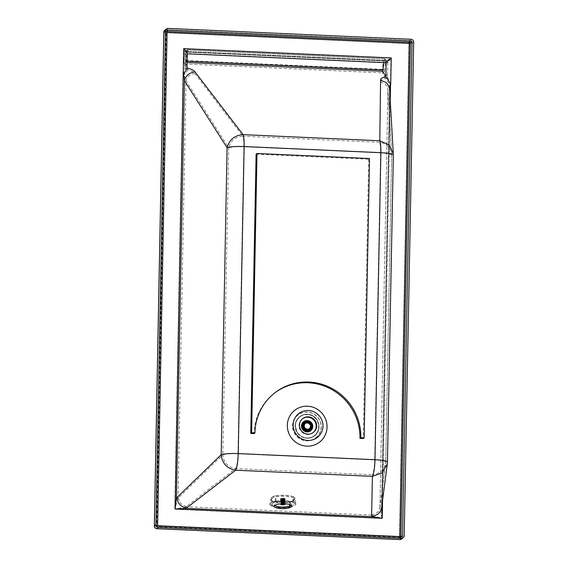 <?xml version="1.0" encoding="UTF-8"?>
<svg xmlns="http://www.w3.org/2000/svg" width="568" height="568" viewBox="0 0 568 568"><rect width="100%" height="100%" fill="white"/><g stroke="black" fill="none" stroke-linecap="round" stroke-linejoin="round"><path stroke-width="0.43" stroke-dasharray="2.84 2.13" d="M302.424 418.808A8.747 8.52 51.6 0 0 300.933 431.133A8.747 8.52 51.6 0 0 313.273 432.511M380.411 81.877L385.615 84.213L387.93 89.14L391.636 153.942L391.26 151.656L388.363 146.487L383.67 143.299L379.616 142.327L242.87 136.192C243.58 138.251 243.906 141.78 243.842 146.778C236.551 146.537 231.495 146.878 228.684 147.808C230.7 140.566 235.429 136.696 242.87 136.192L194.895 73.563C193.915 72.058 191.522 70.78 187.724 69.715L186.496 64.056L382.342 72.839A2.016 1.825 151.7 0 0 384.508 71.078L387.504 76.637A5.41 3.195 -170.1 0 0 387.518 76.701A2.016 1.81 -30.9 0 1 385.367 78.455C381.909 79.172 380.255 80.315 380.411 81.877L379.616 142.327C380.333 144.379 380.652 147.907 380.581 152.913L374.688 459.938L237.942 453.811A13.454 2.308 92.6 0 1 235.635 468.6C227.988 467.215 223.707 462.629 222.791 454.847L178.011 498.143L174.774 509.219L186.048 506.748L235.635 468.6L372.402 474.734L371.571 515.062L381.93 518.506L174.774 509.219L182.931 75.558A15.492 0.518 -45.3 0 0 183.102 75.388C184.884 74.387 186.425 72.491 187.724 69.715A2.691 2.506 4.7 0 1 185.317 67.18L185.821 53.506A2.691 2.613 27.2 0 0 185.544 54.642L183.443 48.862L188.235 52.107A2.691 2.613 27.2 0 0 185.821 53.506C185.615 53.072 186.41 52.625 188.214 52.164L385.651 61.017L386.936 61.727A2.016 1.825 151.7 0 0 385.374 60.819L188.185 51.979A2.691 2.492 167.3 0 0 185.225 54.379L185.544 54.642M391.657 155.043L385.757 462.153A13.454 1.952 1.1 0 0 385.764 462.089A13.454 1.952 1.1 0 0 374.688 459.938A13.454 2.315 92.5 0 1 372.402 474.734L375.661 474.365L381.781 471.092L383.819 468.635L385.757 462.153L379.921 507.267L381.93 518.506L390.259 84.852C388.739 85.257 387.965 86.932 387.937 89.879L391.657 155.043L385.764 462.082M391.65 155.114C391.366 154.042 387.674 153.31 380.581 152.913L243.842 146.778L237.942 453.811A13.454 1.952 -178.9 0 0 222.791 454.847L228.684 147.808L186.027 80.826C185.651 77.859 184.671 76.112 183.102 75.565A8.406 1.441 92.6 0 0 183.102 75.388A2.691 0.632 36.2 0 1 183.024 75.324L185.317 67.18M291.128 505.35A8.747 2.442 179.7 0 0 291.611 504.54A8.747 2.442 179.7 0 0 280.102 502.29A8.747 2.442 179.7 0 0 274.124 504.64A8.747 2.442 179.7 0 0 274.621 505.449M371.635 514.608L374.248 514.225L377.507 512.336L379.389 509.624L379.992 506.734M194.895 73.563C190.209 73.954 187.255 76.375 186.027 80.826L178.011 498.143M387.93 89.14L387.937 89.879L387.93 89.14M384.508 71.078L385.821 61.181A2.016 0.717 -171.5 0 0 383.577 60.315C383.783 58.866 384.025 58.369 384.302 58.831A2.016 1.825 -28.3 0 1 385.871 59.746L386.936 61.727A2.016 1.825 151.7 0 1 387.12 62.792L387.766 63.041A2.016 1.91 50.2 0 0 385.821 60.961L390.933 58.163L387.766 63.041L387.504 76.637A2.016 1.825 -28.3 0 1 385.338 78.398A6.262 2.265 -173.6 0 0 385.367 78.455L390.259 84.653A8.406 1.441 92.6 0 1 390.259 84.852L390.422 84.859A20.909 4.295 -108.7 0 0 390.33 84.611L390.259 84.653A14.221 3.117 -128 0 1 390.422 84.859L390.933 58.163L183.443 48.862L182.931 75.558A24.871 2.989 -68.3 0 0 183.024 75.324M387.518 76.701L390.33 84.611M385.338 78.398L382.342 72.839L382.221 69.339L186.389 60.563A2.691 0.987 4.3 0 0 184.096 61.365A2.691 0.987 4.3 0 0 184.103 61.472L184.785 52.419L185.225 54.379M384.465 70.205A2.016 0.717 8.5 0 0 382.221 69.339L383.577 60.315L187.078 51.51A2.691 0.987 4.3 0 0 184.778 52.313A2.691 0.987 4.3 0 0 184.785 52.419A2.691 2.492 167.3 0 1 187.738 50.02L188.185 51.979M163.847 32.348A2.691 0.391 -178.9 0 0 166.019 32.703L408.953 43.594A2.691 0.391 -178.9 0 0 412.077 43.338A2.691 2.62 51.6 0 0 409.478 40.555A2.691 0.461 -87.4 0 0 408.953 43.594L399.474 537.285A2.691 0.391 -178.9 0 0 402.591 537.03A2.691 2.62 -128.4 0 1 401.619 539.025M154.368 526.039A2.691 0.391 -178.9 0 0 155.405 526.309A2.691 0.391 -178.9 0 0 156.541 526.401L399.474 537.285A2.691 0.461 -87.4 0 0 399.758 539.564M164.826 30.218A2.691 2.62 -128.4 0 1 166.545 29.671A2.691 0.461 -87.4 0 0 166.019 32.703L156.541 526.401A2.691 0.461 -87.4 0 0 156.825 528.673M385.374 60.819L384.302 58.831L187.738 50.02A2.691 0.461 -87.4 0 0 187.582 49.828A2.691 0.461 -87.4 0 0 187.078 51.51L186.389 60.563A2.691 0.461 -87.4 0 0 186.496 64.056A2.691 2.492 -12.7 0 1 184.103 61.472L185.31 66.832A2.691 2.492 -12.7 0 0 185.36 67.514L184.153 62.16A2.691 2.691 0 0 1 184.096 61.365L184.778 52.313A2.691 2.691 0 0 1 187.582 49.828L384.302 58.831M186.943 67.94L187.234 53.704L186.503 51.461L185.708 62.459L186.986 67.947M167.468 30.267L165.87 31.538A1.008 0.98 -128.4 0 0 165.501 32.284L166.317 32.468L156.839 526.167L156.967 527.033L158.6 525.755M167.106 31.02L165.501 32.284L156.008 526.004L400.937 536.959A1.008 0.98 -128.4 0 1 399.929 537.91L401.526 536.639M157.627 524.711L156.022 525.975A1.008 0.98 51.6 0 0 156.995 527.019A1.008 1.008 0 0 1 156.008 526.004L165.487 32.312A1.008 1.008 0 0 1 165.87 31.538A1.008 0.98 -128.4 0 1 166.516 31.332L166.317 32.468L167.077 32.504M385.913 62.714L384.387 60.336L383.876 62.622M399.78 536.561L399.9 537.917L156.995 527.019L399.9 537.917A1.008 1.008 0 0 0 400.575 537.704L402.172 536.433M393.333 155.007L387.433 462.196L381.604 507.749M389.627 89.382L393.333 155.156M381.604 507.295L389.62 89.701L381.604 507.38M384.124 58.639L385.871 59.746A2.016 1.825 -28.3 0 1 386.048 60.812L385.821 61.181M381.582 507.92L381.668 506.777M187.703 69.417A2.691 2.492 -12.7 0 1 185.36 67.514L185.559 54.535M178.515 497.703C179.062 502.602 181.746 505.47 186.552 506.315M256.104 154.184L368.632 159.225L369.527 158.522M274.053 393.446A53.811 52.426 51.6 0 0 273.606 393.801A53.811 52.426 51.6 0 0 254.052 433.611M368.632 159.225L363.271 438.51M312.734 426.185A5.723 5.573 51.6 0 0 308.452 420.781M310.526 430.402A5.382 5.24 51.6 0 0 304.725 421.428A5.382 5.24 51.6 0 0 303.844 421.967M310.646 430.303A5.382 5.24 51.6 0 0 307.366 420.796A5.382 5.24 51.6 0 0 303.965 421.868M304.05 421.804A5.382 5.24 -128.4 0 1 311.456 422.805A5.382 5.24 -128.4 0 1 310.731 430.239M304.256 422.251A4.913 4.785 51.6 0 0 307.004 431.105A4.913 4.785 51.6 0 0 310.341 429.94M309.596 429.422A4.033 3.933 51.6 0 0 307.167 422.265A4.033 3.933 51.6 0 0 304.59 423.089M309.34 428.684A3.316 3.23 -128.4 0 1 304.249 427.796L304.42 427.661A3.316 3.23 -128.4 0 1 304.483 424.339L304.313 424.474A3.316 3.23 -128.4 0 1 305.243 423.508M307.48 423.011L306.819 422.982L307.16 422.649M309.865 428.052A108.275 15.719 -178.9 0 0 310.206 428.066A3.614 3.522 51.6 0 0 310.27 424.736A108.275 15.734 1.1 0 1 310.171 424.729M304.249 427.796A108.275 15.712 1.1 0 1 303.908 427.782A3.614 3.522 51.6 0 1 303.972 424.452A108.275 15.719 -178.9 0 0 304.313 424.474M310.036 427.917L310.376 427.931A3.614 3.522 51.6 0 0 310.44 424.601L310.27 424.736M304.42 427.661L303.908 427.782M304.079 427.647A3.614 3.522 -128.4 0 1 304.143 424.317L304.483 424.339M290.326 507.203L293.883 506.159L295.758 504.824L295.672 503.397L293.635 502.098C288.452 500.429 282.374 500.152 275.388 501.281L271.831 502.325L269.956 503.66L270.041 505.087L272.079 506.386C277.262 508.055 283.34 508.332 290.326 507.203L290.212 501.942C284.966 502.595 276.005 502.162 272.171 501.125L270.78 500.11L271.078 498.278C271.419 497.348 272.874 496.617 275.437 496.077C280.684 494.976 289.644 495.424 293.486 496.894L294.906 497.845L294.572 499.336C294.231 500.394 292.776 501.26 290.212 501.942L290.042 501.565C283.489 502.211 277.61 501.942 272.406 500.77C270.851 499.932 270.496 499.031 271.355 498.065C271.717 497.149 273.13 496.404 275.608 495.836L275.388 501.281M272.91 506.216L270.759 504.27L275.963 501.508C282.417 500.472 288.026 500.72 292.804 502.268L294.955 504.128L289.751 506.975C283.297 508.019 277.688 507.764 272.91 506.216L272.988 501.551C271.547 501.132 271.184 500.287 271.902 499.009C272.746 497.845 274.117 497.142 276.005 496.886C281.543 495.985 287.096 496.233 292.669 497.639L294.054 498.747L293.755 499.989C292.903 501.253 291.54 502.02 289.652 502.297C284.114 502.992 278.561 502.744 272.988 501.551M270.759 504.27L271.902 499.009M275.608 495.836C282.154 494.934 288.033 495.197 293.237 496.631C294.799 497.383 295.154 498.207 294.288 499.102C293.933 500.089 292.513 500.912 290.042 501.565M280.429 498.839A2.435 0.682 179.7 0 0 282.388 499.62A2.435 0.682 179.7 0 0 285.221 499.052A2.435 0.682 179.7 0 0 283.262 498.271A2.435 0.682 179.7 0 0 280.429 498.839M282.438 499.549A2.187 0.611 -0.3 0 1 280.642 498.96A2.187 0.611 -0.3 0 1 282.821 498.335A2.187 0.611 -0.3 0 1 285.008 498.931A2.187 0.611 -0.3 0 1 282.438 499.549M282.445 500.969A2.187 0.611 179.7 0 0 284.987 500.465A2.187 0.611 179.7 0 0 285.022 500.351A2.187 0.611 179.7 0 0 284.724 500.046A2.187 0.611 179.7 0 0 280.94 500.074A2.187 0.611 179.7 0 0 280.649 500.38A2.187 0.611 179.7 0 0 282.445 500.969M285.235 500.614A2.435 0.682 179.7 0 0 285.271 500.493A2.435 0.682 179.7 0 0 284.937 500.152A2.435 0.682 179.7 0 0 280.727 500.181A2.435 0.682 179.7 0 0 280.393 500.522A2.435 0.682 179.7 0 0 282.615 501.182A2.435 0.682 179.7 0 0 285.235 500.614M280.521 504.128A2.435 0.682 179.7 0 0 282.417 504.59A2.435 0.682 179.7 0 0 285.186 504.1M285.271 500.493L285.292 503.844A2.435 0.682 179.7 0 0 282.85 503.241A2.435 0.682 179.7 0 0 280.429 503.873L280.393 500.522M281.515 503.802A2.102 0.589 -0.3 0 1 284.185 503.78M282.722 503.759L282.509 498.434L281.991 498.491L281.558 498.583L281.6 503.986L281.501 499.244L281.891 499.265L281.92 503.887L281.863 499.279A1.562 0.433 179.7 0 0 281.891 499.279L282.793 499.343L282.8 503.788M283.24 503.759L283.056 498.427L282.509 498.434M282.772 499.364A1.562 0.433 179.7 0 0 282.807 499.364L282.836 503.795M282.807 499.364L283.709 499.265L283.759 503.816L283.723 498.491L283.056 498.427M283.269 499.322L283.269 499.336A1.562 0.433 179.7 0 0 283.29 499.343L283.269 499.336A1.548 0.433 179.7 0 0 283.709 499.279L284.057 499.187A1.562 0.433 179.7 0 0 284.078 499.18L284.057 499.18A1.548 0.433 -0.3 0 1 283.709 499.265L283.702 499.286A1.562 0.433 179.7 0 0 283.73 499.279L283.709 499.279A1.548 0.433 -0.3 0 1 283.269 499.322A1.548 0.433 -0.3 0 1 282.793 499.343A1.548 0.433 -0.3 0 1 282.317 499.322L282.353 503.823M282.296 499.343A1.562 0.433 179.7 0 0 282.324 499.343L282.317 503.816M282.317 499.322A1.548 0.433 -0.3 0 1 281.891 499.265L281.863 499.279M281.621 503.887L281.593 498.668A1.548 0.433 -0.3 0 1 281.941 498.562L281.941 498.576A1.562 0.433 179.7 0 0 281.92 498.576L281.941 498.576A1.548 0.433 179.7 0 0 281.593 498.668A1.548 0.433 179.7 0 0 281.366 498.789A1.548 0.433 179.7 0 0 281.302 498.86A1.548 0.433 179.7 0 0 281.281 498.924A1.548 0.433 -0.3 0 1 281.281 498.91A1.548 0.433 179.7 0 0 281.281 498.938A1.548 0.433 179.7 0 0 281.345 499.059A1.548 0.433 179.7 0 0 281.55 499.18A1.548 0.433 179.7 0 0 281.891 499.272A1.548 0.433 -0.3 0 1 281.55 499.165A1.548 0.433 -0.3 0 1 281.345 499.045A1.548 0.433 -0.3 0 1 281.281 498.924A1.548 0.433 -0.3 0 1 281.366 498.782A1.548 0.433 -0.3 0 1 281.593 498.661L281.593 498.668A1.562 0.433 179.7 0 0 281.572 498.676L281.352 498.789A1.562 0.433 179.7 0 0 281.345 498.796L281.259 498.924A1.562 0.433 179.7 0 0 281.259 498.931L281.323 499.059A1.562 0.433 179.7 0 0 281.33 499.066L281.558 503.993M281.352 504.114L281.345 498.796M281.352 498.789L281.387 504.001L281.323 498.668M281.238 498.697L281.266 504.029L281.245 498.711M281.558 498.583L281.586 503.908L281.558 498.583M281.92 498.576L281.927 499.336M281.941 498.562A1.548 0.433 -0.3 0 1 282.381 498.505L282.381 498.519A1.548 0.433 179.7 0 0 281.941 498.576L281.976 503.887M282.381 498.505A1.548 0.433 -0.3 0 1 282.857 498.484L282.857 498.498A1.562 0.433 179.7 0 0 282.843 498.491L282.857 498.498A1.548 0.433 179.7 0 0 282.381 498.519L282.388 498.512A1.562 0.433 179.7 0 0 282.36 498.512L282.388 503.83M282.388 498.512L282.424 503.823M282.843 498.491L282.878 503.809M282.857 498.484A1.548 0.433 -0.3 0 1 283.333 498.505L283.333 498.519A1.548 0.433 179.7 0 0 282.857 498.498L282.907 503.809M283.333 498.505A1.548 0.433 -0.3 0 1 283.759 498.562A1.548 0.433 -0.3 0 1 284.099 498.661A1.548 0.433 -0.3 0 1 284.305 498.782A1.548 0.433 -0.3 0 1 284.369 498.903A1.548 0.433 -0.3 0 1 284.284 499.045A1.548 0.433 -0.3 0 1 284.057 499.165L284.284 499.059A1.562 0.433 179.7 0 0 284.305 499.059L284.39 498.931A1.562 0.433 179.7 0 0 284.39 498.924L284.305 498.796A1.562 0.433 179.7 0 0 284.32 498.789L284.121 498.676A1.562 0.433 179.7 0 0 284.099 498.668L283.787 498.576A1.562 0.433 179.7 0 0 283.759 498.569L283.759 498.576A1.548 0.433 179.7 0 0 283.333 498.519L283.354 498.512A1.562 0.433 179.7 0 0 283.325 498.512L283.354 503.83M283.354 498.512L283.389 503.83M284.348 504.001L284.305 498.796A1.548 0.433 179.7 0 0 284.099 498.676A1.548 0.433 179.7 0 0 283.759 498.576L283.794 503.887M283.787 498.576L283.815 503.894M284.149 503.993L284.121 498.676L284.135 503.887M283.73 503.802L283.702 499.286A1.548 0.433 179.7 0 0 284.057 499.18A1.548 0.433 179.7 0 0 284.284 499.059A1.548 0.433 179.7 0 0 284.348 498.995A1.548 0.433 179.7 0 0 284.369 498.924A1.548 0.433 179.7 0 0 284.369 498.917A1.548 0.433 -0.3 0 1 284.369 498.917A1.548 0.433 179.7 0 0 284.305 498.796L284.362 504.114M284.305 499.059L284.334 504.001L284.298 499.066M284.078 499.18L284.106 503.88M284.057 499.187L284.036 498.555M284.092 499.244L284.128 504.576L284.092 499.244M283.29 499.343L283.318 503.802M281.891 499.272A1.548 0.433 179.7 0 0 282.317 499.336A1.548 0.433 179.7 0 0 282.793 499.357A1.548 0.433 179.7 0 0 283.269 499.336L283.283 503.788M371.571 515.062L186.048 506.748M379.928 507.188L387.937 89.879M387.12 62.792L386.048 60.812M413.674 42.067L412.077 43.338L402.591 537.03L404.196 535.766M411.076 39.291L409.478 40.555L166.545 29.671L168.149 28.4M390.266 99.748L382.562 500.82M185.708 62.459L187.085 62.523M167.099 31.361L166.516 31.332L167.12 30.849M187.113 61.209L185.693 61.145M385.537 62.388L186.978 53.491M384.472 60.407L186.538 51.532M401.349 536.632L400.944 536.618M384.124 60.961L186.382 52.093M300.344 413.575A14.42 14.051 -128.4 0 1 319.5 420.121A14.42 14.051 -128.4 0 1 313.472 439.22A14.42 14.051 -128.4 0 1 294.323 432.681A14.42 14.051 -128.4 0 1 300.344 413.575M313.55 439.405A14.612 14.236 -128.4 0 1 292.527 425.425A14.612 14.236 -128.4 0 1 314.622 414.399A14.612 14.236 -128.4 0 1 313.55 439.405M306.933 438.176A12.105 11.793 51.6 0 0 314.679 435.691L314.679 435.691A12.105 11.793 51.6 0 0 307.345 414.221A12.105 11.793 51.6 0 0 299.648 416.706L299.648 416.706A12.105 11.793 51.6 0 0 306.933 438.176M306.841 438.248A12.105 11.793 51.6 0 0 318.343 422.656A12.105 11.793 51.6 0 0 295.154 425.737A12.105 11.793 51.6 0 0 306.841 438.248M295.395 425.794A11.807 11.502 51.6 0 0 312.627 436.693A11.807 11.502 51.6 0 0 313.018 416.465A11.807 11.502 51.6 0 0 295.395 425.794M307.373 414.377L307.423 414.384A11.921 11.616 51.6 0 1 318.925 426.703A11.921 11.616 51.6 0 1 306.969 437.964A11.921 11.616 -128.4 0 1 295.459 425.673A11.921 11.616 -128.4 0 1 307.373 414.377M293.635 502.098L293.329 496.645L294.941 497.987L295.964 504.121M272.079 506.386L272.406 500.77M275.963 501.508L276.005 496.886M292.804 502.268L292.669 497.639M289.751 506.975L289.73 506.067M289.701 504.64L289.652 502.297M293.237 496.631L293.329 496.645C287.99 495.161 282.069 494.891 275.565 495.836C271.824 496.936 273.385 496.134 271.113 498.207L271.078 498.278M271.355 498.065L269.75 504.277M282.623 503.766L282.594 499.4M282.431 499.393L282.459 503.809M282.097 503.795L282.069 499.357M281.643 503.88L281.614 499.272M281.508 499.244L281.536 504.569L281.501 499.244M281.316 504.405L281.288 499.151M281.217 499.116L281.245 504.441L281.203 499.13M281.082 498.967L281.11 504.292L281.103 499.009M281.124 504.15L281.089 498.86M281.117 498.81L281.153 504.143M281.678 498.555L281.707 503.88M282.026 503.816L281.991 498.491M282.14 498.47L282.168 503.795M282.672 498.427L282.701 503.759M283.219 498.434L283.247 503.766M283.617 503.795L283.581 498.47M284.398 504.001L284.362 498.676M284.433 498.711L284.469 504.015M284.582 504.143L284.547 498.818M284.568 498.86L284.603 504.15M284.589 498.988L284.618 504.32L284.561 498.967M284.532 499.016L284.561 504.292M284.433 504.448L284.405 499.116M284.327 499.158L284.355 504.398M283.972 499.272L284 503.887M283.688 503.795L283.659 499.336M283.51 499.357L283.538 503.809M283.169 503.759L283.141 499.393M282.978 499.4L283.006 503.78M282.829 498.917L281.302 498.86M313.039 432.702L313.515 432.326M302.183 418.985L302.659 418.616M379.914 507.7L387.937 89.673M379.914 507.714L385.629 463.715M274.124 504.64L274.131 506.258M291.611 504.54L291.618 506.152M384.387 60.336L186.503 51.461M381.49 508.516L381.604 507.238M385.764 462.089L385.629 463.729M273.606 393.801L274.5 393.091M314.587 435.762L314.679 435.691C323.22 430.225 318.229 413.894 307.352 414.221C304.469 414.129 301.906 414.959 299.648 416.706L299.556 416.777C296.766 419.085 295.296 422.074 295.154 425.744L297.412 433.057C303.184 438.957 308.914 439.859 314.587 435.762M311.25 429.664C312.805 426.44 312.663 424.069 310.831 422.564C308.999 420.874 306.969 420.498 304.725 421.428M311.562 429.82C309.354 433.675 301.288 431.936 301.473 426C301.601 423.742 302.659 422.102 304.654 421.087M307.21 431.325C299.286 430.267 301.828 419.624 307.6 420.867C314.97 421.811 312.968 432.383 307.21 431.325M310.149 430.104L310.54 429.784M304.05 422.4L304.448 422.088M305.442 423.337L305.03 423.664M309.553 428.535L309.141 428.854M306.94 422.72L307.352 422.393M294.955 504.128L294.054 498.747M280.642 498.96L280.649 500.38M285.008 498.931L285.022 500.351M281.053 498.988L281.082 504.313M281.061 498.839L281.096 504.171M284.447 498.697L284.483 504.029M284.603 498.839L284.632 504.171M284.412 499.13L284.447 504.455"/><path stroke-width="0.85" d="M304.107 417.693A8.747 8.52 51.6 0 0 301.409 430.757A8.747 8.52 51.6 0 0 313.515 432.326A8.747 8.52 51.6 0 0 304.107 417.693M313.273 432.511A8.747 8.52 51.6 0 0 303.631 418.069A8.747 8.52 51.6 0 0 302.424 418.808M307.799 440.441A15.13 14.747 51.6 0 0 321.126 418.559A15.13 14.747 51.6 0 0 295.332 417.402A15.13 14.747 51.6 0 0 307.799 440.441M306.812 446.136A20.178 19.66 51.6 0 0 324.584 416.962A20.178 19.66 51.6 0 0 290.191 415.421A20.178 19.66 51.6 0 0 306.812 446.136M274.621 505.449A8.747 2.442 179.7 0 0 282.885 507.032A8.747 2.442 179.7 0 0 291.128 505.35M280.109 503.901A8.747 2.442 179.7 0 0 274.131 506.258A8.747 2.442 179.7 0 0 282.892 508.644A8.747 2.442 179.7 0 0 291.618 506.152A8.747 2.442 179.7 0 0 280.109 503.901M383.876 62.622L382.832 71.291L385.828 76.85C382.179 77.546 380.432 78.703 380.588 80.322L379.793 140.765C380.595 143.086 380.958 147.055 380.88 152.671L374.986 459.704L238.24 453.576C237.964 461.784 237.097 467.329 235.649 470.219L186.055 508.36L175.072 508.985L176.385 498.179L176.918 497.603C177.606 503.44 180.823 506.883 186.567 507.927M387.433 462.196L387.298 463.971L382.292 472.853L372.409 476.346L235.649 470.219C227.044 468.657 222.23 463.495 221.193 454.741L227.086 147.701C229.323 139.643 234.641 135.291 243.047 134.637L195.072 72.001C189.449 72.477 185.899 75.381 184.43 80.72L227.086 147.701C230.253 146.658 235.94 146.267 244.133 146.544L380.88 152.671C388.831 153.112 392.985 153.935 393.333 155.149L387.447 462.118C386.879 460.946 382.725 460.144 374.986 459.704C374.717 467.911 373.865 473.464 372.409 476.346L371.586 516.674L382.228 518.272L175.072 508.985L183.23 75.324A14.456 1.015 125.7 0 0 183.4 75.075A10.089 1.732 92.6 0 1 183.393 75.331C183.982 75.849 184.323 77.646 184.43 80.72L176.414 498.037M399.758 539.564A2.691 0.461 -87.4 0 0 399.822 539.6A2.691 0.461 -87.4 0 0 399.893 539.572L156.967 528.687L158.564 527.416L401.498 538.308L399.893 539.572A2.691 2.62 -128.4 0 0 401.619 539.025L401.619 539.025A2.691 2.691 0 0 1 399.822 539.6L156.896 528.709A2.691 0.461 -87.4 0 0 156.967 528.687A2.691 2.62 51.6 0 1 154.368 525.904A2.691 0.391 -178.9 0 0 154.326 525.968A2.691 0.391 -178.9 0 0 154.368 526.039M156.825 528.673A2.691 0.461 -87.4 0 0 156.896 528.709A2.691 2.691 0 0 1 154.326 525.968L163.804 32.277A2.691 0.391 -178.9 0 0 163.847 32.348M155.966 524.633L165.451 30.942L163.847 32.213A2.691 0.391 -178.9 0 0 163.804 32.277A2.691 2.691 0 0 1 164.826 30.218L164.826 30.218A2.691 2.62 -128.4 0 0 163.847 32.213L154.368 525.904L155.966 524.633A2.691 2.62 51.6 0 0 158.564 527.416M380.588 80.322L385.835 82.282L387.149 83.446L389.52 88.225L393.312 153.836L389.158 144.975L379.793 140.765L243.047 134.637C243.849 136.945 244.212 140.921 244.133 146.544L238.24 453.576C230.047 453.307 224.367 453.697 221.193 454.741L176.918 497.596M401.498 538.308A2.691 2.62 -128.4 0 0 404.196 535.766L413.674 42.067A2.691 2.62 51.6 0 0 411.076 39.291L168.149 28.4A2.691 2.62 -128.4 0 0 166.424 28.954L164.826 30.218M165.451 30.942A2.691 2.62 -128.4 0 1 166.424 28.954M183.4 75.075L186.978 68.224L187.262 53.584C187.106 52.682 185.935 51.035 183.741 48.628L183.23 75.324M400.944 536.618L410.415 43.26A1.008 0.98 51.6 0 0 409.443 42.224L409.251 43.36L167.077 32.504M385.828 76.85L385.864 76.921C387.355 78.483 388.917 80.961 390.557 84.362A14.456 3.131 58.6 0 1 390.72 84.625L390.55 84.618C389.975 85.079 389.669 86.847 389.62 89.914M167.106 31.02L157.627 524.711A1.008 0.98 51.6 0 0 158.6 525.755L401.526 536.639A1.008 0.98 -128.4 0 0 402.542 535.688L412.02 41.996A1.008 0.98 51.6 0 0 411.047 40.953L168.114 30.061A1.008 0.98 -128.4 0 0 167.106 31.02M412.02 41.996L410.415 43.26L409.251 43.36L399.78 536.561M187.255 53.804L385.906 62.714L391.231 57.929L390.72 84.625M381.604 507.38L382.228 518.272L382.562 500.82M371.642 516.227L374.681 515.794L378.21 513.912L380.29 511.527L381.526 508.275M256.104 154.184L256.999 153.481L369.527 158.522L364.166 437.807L363.271 438.51L359.963 438.361L360.85 437.658A53.811 52.426 51.6 0 0 331.123 388.001A53.811 52.426 51.6 0 0 274.5 393.091A53.811 52.426 51.6 0 0 254.94 432.908L254.052 433.611L250.744 433.462L256.104 154.184M250.744 433.462L251.631 432.759L256.999 153.481M251.631 432.759L254.94 432.908M359.963 438.361A53.811 52.426 51.6 0 0 330.491 388.839A53.811 52.426 51.6 0 0 274.053 393.446M360.85 437.658L364.166 437.807M308.452 420.781A5.723 5.573 51.6 0 0 301.473 425.993A5.723 5.573 51.6 0 0 311.562 429.82A5.723 5.573 51.6 0 0 312.734 426.185M303.844 421.967A5.382 5.24 51.6 0 0 306.997 431.573A5.382 5.24 51.6 0 0 310.526 430.402M303.965 421.868A5.382 5.24 51.6 0 0 303.923 421.896A5.382 5.24 51.6 0 0 307.16 431.439A5.382 5.24 51.6 0 0 310.646 430.303M310.731 430.239A5.382 5.24 -128.4 0 1 302.339 427.661A5.382 5.24 -128.4 0 1 304.05 421.804M307.331 431.304A5.382 5.24 51.6 0 0 312.443 424.374A5.382 5.24 51.6 0 0 304.093 421.768A5.382 5.24 51.6 0 0 307.331 431.304M307.593 420.803A5.19 5.055 -128.4 0 1 311.868 428.698A5.19 5.055 -128.4 0 1 303.028 428.308A5.19 5.055 -128.4 0 1 307.593 420.803M307.402 430.792A4.913 4.785 -128.4 0 1 304.448 422.088A4.913 4.785 -128.4 0 1 311.243 422.968A4.913 4.785 -128.4 0 1 307.402 430.792M310.341 429.94A4.913 4.785 51.6 0 0 307.189 421.392A4.913 4.785 51.6 0 0 304.256 422.251M304.988 422.769L304.59 423.089A4.033 3.933 51.6 0 0 304.008 428.698A4.033 3.933 51.6 0 0 309.596 429.422L310 429.103A4.033 3.933 -128.4 0 1 303.738 427.143A4.033 3.933 -128.4 0 1 307.572 421.946A4.033 3.933 -128.4 0 1 310 429.103M307.884 422.691A3.316 3.23 -128.4 0 1 309.553 428.535A3.316 3.23 -128.4 0 1 304.966 427.938A3.316 3.23 -128.4 0 1 307.224 422.663L307.884 422.691L307.48 423.011A3.316 3.23 -128.4 0 1 309.929 424.722L310.1 424.587A3.316 3.23 -128.4 0 1 310.036 427.917L309.865 428.052A3.316 3.23 -128.4 0 1 309.34 428.684M307.224 422.663L306.819 422.982A3.316 3.23 -128.4 0 0 305.243 423.508M307.48 423.011L307.16 422.649M284.185 503.78A2.102 0.589 -0.3 0 1 284.866 504.398L285.186 504.1A2.435 0.682 179.7 0 0 285.257 504.029A2.435 0.682 179.7 0 0 285.292 503.908A2.435 0.682 179.7 0 0 285.285 503.844L285.292 503.908M280.414 503.937L280.414 503.873A2.435 0.682 179.7 0 0 280.414 503.937A2.435 0.682 179.7 0 0 280.521 504.128L280.848 504.427A2.102 0.589 -0.3 0 1 281.515 503.802M284.866 504.398A2.102 0.589 -0.3 0 1 282.481 504.824A2.102 0.589 -0.3 0 1 280.848 504.427M282.836 503.795L282.623 504.725L282.623 503.766M282.353 503.823L282.623 504.725M282.36 504.661L282.097 503.795M281.387 504.001L282.097 504.689M281.295 504.121L281.316 504.483M281.6 503.986L282.537 503.766M283.077 503.759L282.722 503.759M283.318 503.802L283.325 504.654L284.632 504.171L283.24 503.759M283.325 504.654L283.169 503.759M282.8 503.788L282.807 504.675M282.317 503.816L282.324 504.654M281.92 503.887L281.92 504.597L281.891 503.887M281.558 503.993L281.565 504.498M284.106 503.88L284.114 504.498L284.085 503.88M283.759 503.816L283.759 504.59L283.73 503.802M283.283 503.788L283.29 504.661M371.586 516.674L186.055 508.36M390.557 84.362A10.089 1.732 92.6 0 1 390.55 84.618L390.266 99.748M391.231 57.929L183.741 48.628M195.072 72.001C193.979 70.347 191.267 68.991 186.943 67.94M187.085 62.523L382.832 71.291M411.047 40.953L409.443 42.224L167.099 31.361M382.768 69.985L187.113 61.209M167.12 30.849L168.114 30.061M401.349 536.632L402.542 535.688M385.864 76.921L386.141 62.622M289.73 506.067L289.701 504.64M282.459 503.809L282.466 504.718M281.955 503.894L281.955 504.668M281.65 504.604L281.643 503.88M284 503.887L284.007 504.604M283.688 504.668L283.688 503.795M283.538 503.809L283.546 504.689M283.006 503.78L283.013 504.725M403.216 537.754L401.619 539.025M387.447 462.118L387.298 463.971M381.575 507.955L387.298 463.95"/></g></svg>
